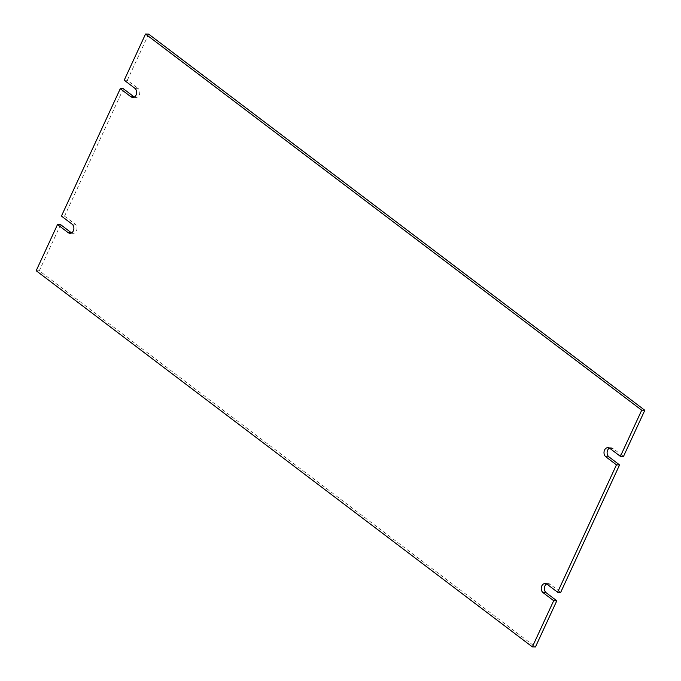 <?xml version="1.0" encoding="UTF-8"?>
<svg xmlns="http://www.w3.org/2000/svg" width="681" height="681" viewBox="0 0 681 681"><rect width="100%" height="100%" fill="white"/><g stroke="black" fill="none" stroke-linecap="round" stroke-linejoin="round"><path stroke-width="0.51" stroke-dasharray="3.4 2.55" d="M123.389 88.777L64.542 216.149L61.435 216.073M134.293 97.025A4.912 3.805 -88.5 0 0 135.834 97.494A4.912 3.805 -88.5 0 0 139.614 93.91A4.912 3.805 -88.5 0 0 137.928 88.334L134.821 88.249M124.206 80.205L127.313 80.29L137.928 88.334M148.645 34.127L127.313 80.29M609.776 448.319L612.883 448.396L623.49 456.44M612.883 448.396A4.912 3.805 -88.5 0 0 611.053 447.732A4.912 3.805 -88.5 0 0 609.486 448.115M546.996 584.179L550.103 584.255L560.718 592.3M550.103 584.255A4.912 3.805 -88.5 0 0 548.273 583.591A4.912 3.805 -88.5 0 0 546.707 583.975M36.178 270.723L39.285 270.8L535.462 646.95M60.618 224.645L39.285 270.8M71.514 232.885A4.912 3.805 -88.5 0 0 73.054 233.353A4.912 3.805 -88.5 0 0 76.842 229.769A4.912 3.805 -88.5 0 0 75.148 224.194L72.041 224.109M64.542 216.149L75.148 224.194M132.727 97.409L135.834 97.494M607.946 447.647L611.053 447.732M545.166 583.506L548.273 583.591M69.947 233.268L73.054 233.353"/><path stroke-width="1.02" d="M130.897 96.745L120.282 88.7L61.435 216.073L72.041 224.109A4.912 3.805 91.5 0 1 73.735 229.684A4.912 3.805 91.5 0 1 69.947 233.268A4.912 3.805 91.5 0 1 68.117 232.604L57.51 224.56L36.178 270.723L532.355 646.873L553.687 600.71L543.072 592.666A4.912 3.805 91.5 0 1 541.386 587.09A4.912 3.805 91.5 0 1 545.166 583.506A4.912 3.805 91.5 0 1 546.996 584.179L557.611 592.223L616.458 464.851L605.852 456.806A4.912 3.805 91.5 0 1 604.158 451.231A4.912 3.805 91.5 0 1 607.946 447.647A4.912 3.805 91.5 0 1 609.776 448.319L620.382 456.355L641.715 410.2L145.538 34.05L124.206 80.205L134.821 88.249A4.912 3.805 91.5 0 1 136.506 93.825A4.912 3.805 91.5 0 1 132.727 97.409A4.912 3.805 91.5 0 1 130.897 96.745L134.004 96.821L123.389 88.777L120.282 88.7M145.538 34.05L148.645 34.127L644.822 410.277L641.715 410.2M620.382 456.355L623.49 456.44L644.822 410.277M609.486 448.115A4.912 3.805 -88.5 0 0 607.12 452.329A4.912 3.805 -88.5 0 0 608.959 456.891L605.852 456.806M616.458 464.851L619.565 464.927L608.959 456.891M557.611 592.223L560.718 592.3L619.565 464.927M546.707 583.975A4.912 3.805 -88.5 0 0 544.349 588.188A4.912 3.805 -88.5 0 0 546.179 592.751L543.072 592.666M553.687 600.71L556.794 600.795L546.179 592.751M532.355 646.873L535.462 646.95L556.794 600.795M57.51 224.56L60.618 224.645L71.224 232.681A4.912 3.805 -88.5 0 0 71.514 232.885M68.117 232.604L71.224 232.681"/></g></svg>
